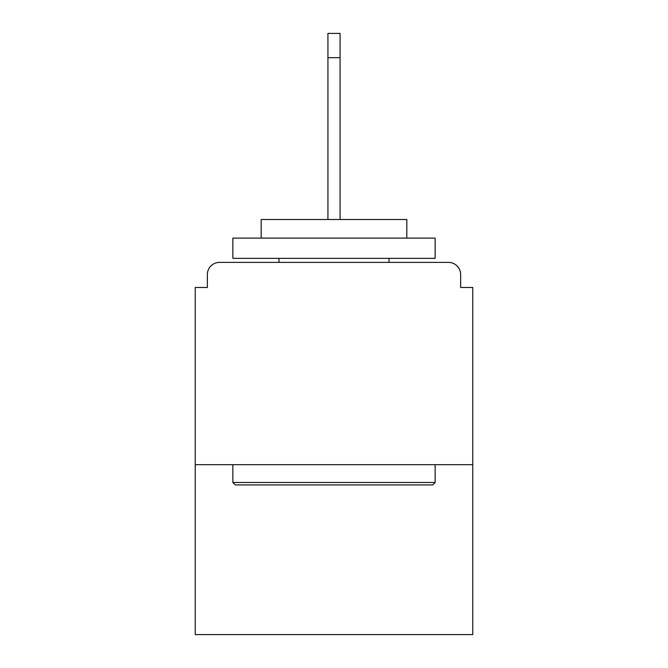 <?xml version="1.0" encoding="UTF-8"?>
<svg xmlns="http://www.w3.org/2000/svg" width="668" height="668" viewBox="0 0 668 668"><rect width="100%" height="100%" fill="white"/><g stroke="black" fill="none" stroke-linecap="round" stroke-linejoin="round"><path stroke-width="1" d="M460.636 287.474L460.636 274.531L460.636 287.474L472.769 287.474L472.769 634.6L195.231 634.6L195.231 287.474L207.364 287.474L207.364 274.531L207.364 287.474M472.769 464.677L195.231 464.677M460.636 274.531A12.141 12.141 0 0 0 448.495 262.39L219.505 262.39A12.141 12.141 0 0 0 207.364 274.531M448.495 262.39L397.118 262.39L448.495 262.39M270.882 262.39L219.505 262.39L270.882 262.39M432.714 484.91L235.286 484.91L232.856 482.48L435.144 482.48L432.714 484.91M232.856 238.117L435.144 238.117L435.144 258.341L232.856 258.341L232.856 238.117M406.82 238.117L406.82 219.505L261.18 219.505L261.18 238.117M232.856 464.677L232.856 482.48M435.144 464.677L435.144 482.48M278.974 258.341L278.974 262.39M389.026 258.341L389.026 262.39M327.93 57.673L327.93 33.4L340.07 33.4L340.07 57.673L327.93 57.673L327.93 219.505M340.07 57.673L340.07 219.505"/></g></svg>
